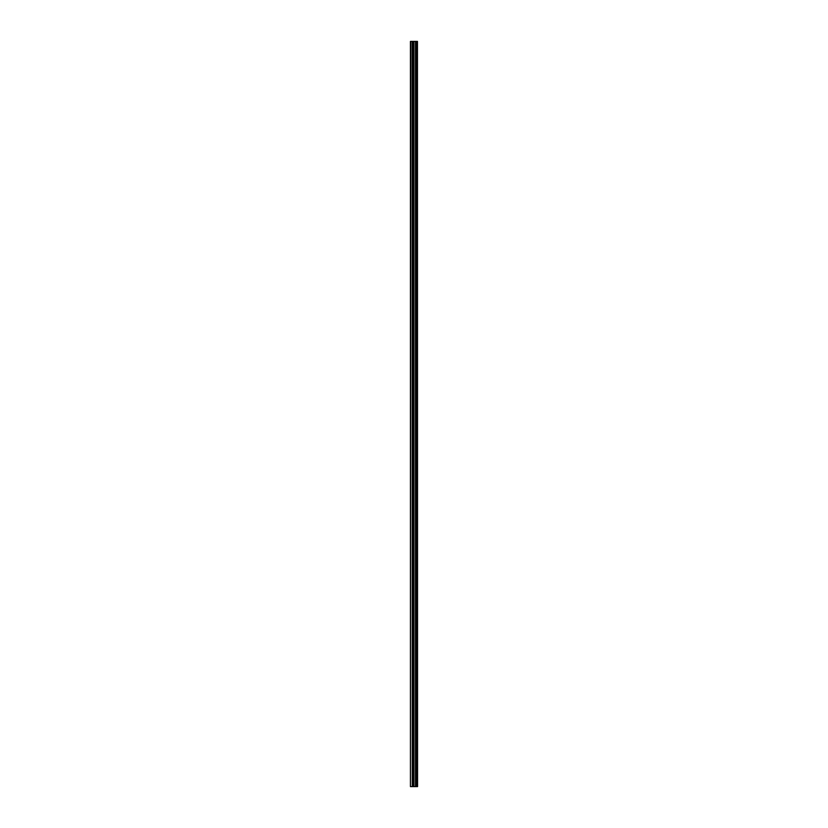 <?xml version="1.0" encoding="UTF-8"?>
<svg xmlns="http://www.w3.org/2000/svg" width="828" height="828" viewBox="0 0 828 828"><rect width="100%" height="100%" fill="white"/><g stroke="black" fill="none" stroke-linecap="round" stroke-linejoin="round"><path stroke-width="1.24" d="M417.457 41.4L417.56 786.6L417.457 41.4L410.44 41.4L410.44 786.6L410.823 41.4M410.823 786.6L417.457 786.6M412.799 41.4L412.799 786.6L412.799 41.4M416.629 41.4L416.629 786.6L416.629 41.4M417.405 786.6L417.405 41.4M417.136 786.6L417.136 41.4M417.084 786.6L417.084 41.4M416.743 786.6L416.743 41.4M416.515 786.6L416.515 41.4M415.584 786.6L415.584 41.4M415.501 786.6L415.501 41.4M413.928 786.6L413.928 41.4M413.834 786.6L413.834 41.4M412.903 786.6L412.903 41.4M412.686 786.6L412.686 41.4M412.344 786.6L412.344 41.4M412.282 786.6L412.282 41.4"/></g></svg>
